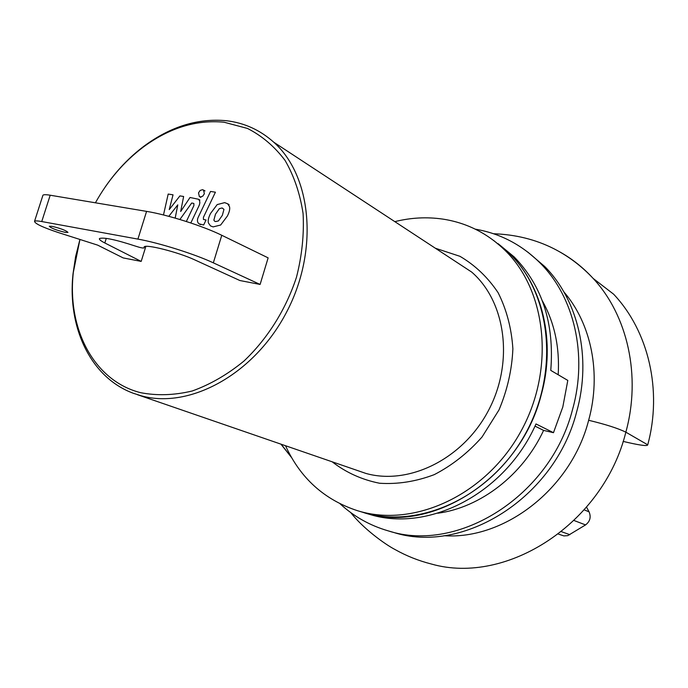 <?xml version="1.0" encoding="UTF-8"?>
<svg xmlns="http://www.w3.org/2000/svg" width="688" height="688" viewBox="0 0 688 688"><rect width="100%" height="100%" fill="white"/><g stroke="black" fill="none" stroke-linecap="round" stroke-linejoin="round"><path stroke-width="1.03" d="M223.961 209.384L222.138 207.965L219.36 208.645L215.49 214.192L213.873 220.151L214.596 221.175L215.645 221.57L218.466 220.908L222.362 215.31L223.961 209.384M217.184 204.585L210.588 213.383C208.49 217.468 207.767 220.659 208.421 222.964L210.451 225.879L213.108 226.902L220.65 225.019L227.324 216.118C229.422 212.042 230.145 208.842 229.474 206.529L227.608 203.786L224.675 202.633L217.184 204.585M210.537 191.445L198.419 216.849C196.949 219.816 197.129 222.138 198.97 223.815L203.648 225.002L206.03 220.014L203.442 219.446L203.442 217.288L215.413 192.193L210.537 191.445M200.311 196.957L202.711 196.218L204.362 193.775L203.528 190.094L202.547 189.69L200.156 190.438L198.505 192.872L199.357 196.57L200.311 196.957M168.792 216.333L177.788 204.861L175.191 218.105M190.017 222.706L190.886 222.852L198.866 206.047C200.285 203.141 200.131 200.87 198.411 199.228L190.026 197.49L180.686 211.491L183.627 196.484L179.921 195.899L169.239 209.599L173.032 194.816L168.19 194.059L163.486 214.966M179.895 219.489L191.668 203.046L193.165 203.278L193.887 203.536L193.87 205.652L186.345 221.502M394.826 221.639C410.856 217.64 426.809 216.789 442.694 219.085C466.516 222.697 487.336 233.155 505.147 250.458L509.67 253.691L493.597 240.422L509.67 253.691C551.656 294.567 559.679 373.687 524.471 435.452C489.581 497.407 419.087 529.21 363.986 512.646L362.61 512.233C429.355 535.462 519.724 479.674 541.146 395.17C556.171 341.953 542.608 285.718 509.67 253.691L514.134 256.891C542.282 285.838 554.494 323.678 550.761 370.385L567.806 380.421L562.81 406.978L553.479 432.692L543.597 430.396C522.897 475.03 480.422 507.572 437.817 513.222M505.147 250.458C547.278 291.506 555.285 371.09 519.853 433.251C484.748 495.618 413.901 527.653 358.603 511.029L357.218 510.616C324.194 499.686 300.329 478.1 285.597 445.876M105.178 187.024C116.238 170.977 129.138 157.38 143.869 146.26C170.478 126.566 197.981 118.052 226.378 120.718C244.274 122.834 260.055 129.989 273.729 142.192C311.836 175.999 318.983 250.595 286.526 312.24C254.405 374.074 190.017 409.265 141.504 395.875L133.317 393.269C90.678 377.643 67.269 327.522 73.014 273.901L75.603 256.641L79.937 239.467L73.014 273.901M95.417 202.797C107.896 180.402 123.754 161.895 142.984 147.292C169.153 127.934 196.183 119.574 224.073 122.215L247.499 128.45C262.033 135.863 274.546 146.51 285.038 160.381C294.043 175.904 300.054 193.62 303.081 213.529C304.199 234.273 302.006 255.489 296.494 277.187C285.959 309.385 267.494 338.788 243.879 361.123C227.41 374.573 210.184 384.532 192.193 390.999C174.236 395.29 157.036 395.849 140.61 392.676C93.981 380.937 67.149 329.027 73.272 272.861M451.767 258.998L471.658 272.052C505.792 301.542 514.185 362.026 488.497 410.444C463.093 459.016 408.982 485.556 365.904 473.43L137.428 394.688M65.085 232.338C56.296 230.188 51.024 228.149 49.287 226.249L52.125 226.343C60.94 228.502 66.229 230.532 67.983 232.441L65.085 232.338M104.825 242.976L141.178 261.406L123.195 257.923L97.67 245.134L58.041 232.458C42.536 227.264 34.701 223.54 34.546 221.295C35.234 220.728 37.634 220.805 41.744 221.545L137.91 239.106C159.1 242.855 194.635 254.061 213.34 262.842L260.107 284.445L239.88 280.523L194.687 259.849C178.57 252.238 144.901 243.715 144.11 246.992L144.127 247.912C143.13 248.282 140.275 247.689 135.562 246.149C115.765 239.648 103.742 237.111 99.485 238.53C98.917 239.381 100.697 240.86 104.825 242.976L106.279 238.366M260.107 284.445L268.131 257.862L221.768 235.279C203.235 226.085 167.82 214.802 146.578 211.379L50.198 195.22C46.079 194.541 43.654 194.541 42.94 195.211L42.785 195.693M141.178 261.406L145.856 246.39M435.341 248.222L459.937 256.306C475.098 265.198 487.835 277.341 498.138 292.735C506.626 309.686 511.545 328.374 512.878 348.799C511.984 369.637 507.357 390.01 499.006 409.919L482.064 436.975C467.969 452.902 452.016 465.466 434.214 474.66C415.896 481.566 397.681 484.429 379.561 483.243C362.06 479.76 346.382 472.699 332.528 462.087M527.799 252.083L544.715 266.497C578.118 300.028 591.852 357.321 576.768 411.415C555.139 497.811 462.792 555.035 393.175 532.288L392.556 532.108M475.27 229.156C500.262 233.456 522.02 244.885 540.553 263.444C574.076 297.113 587.836 354.724 572.64 409.145C550.839 496.074 458.01 553.685 388.144 530.844C369.886 525.529 353.89 516.533 340.156 503.857M498.138 243.681L514.134 256.891M586.572 507.176L589.074 511.838C591.25 517.084 590.072 521.444 585.548 524.918L567.763 535.642L563.885 535.909L558.407 534.094M563.85 291.867C591.25 323.575 601.613 373.438 588.653 420.282C571.238 488.824 504.347 540.037 443.958 535.703M542.325 300.819C554.502 322.612 559.791 347.259 558.192 374.762M543.597 430.396L534.989 426.121M363.273 512.431L367.934 513.833C426.741 533.561 505.112 494.311 535.995 423.954L553.479 432.692M41.744 221.545L50.198 195.22M144.446 246.717L144.127 247.74M146.578 211.379L137.91 239.106M221.768 235.279L213.34 262.842M585.548 524.918L574.093 520.524M589.074 511.838L584.232 509.877M569.845 534.688L561.477 531.678M588.653 420.282C605.672 424.384 618.073 428.349 625.848 432.176C641.362 375.82 627.533 315.31 593.176 278.451C583.209 267.606 572.046 258.74 559.679 251.842M350.768 512.594C362.765 528.135 384.755 544.234 395.204 549.626C406.479 555.956 418.536 560.754 431.367 564.022C507.125 585.677 603.565 523.052 625.848 432.176L647.735 444.835C647.494 446.177 641.379 445.514 629.391 442.84L623.122 441.404M291.428 457.339L281.297 444.388M229.095 204.628L227.608 203.786M200.483 224.615L199.709 224.202M200.862 197.404L199.795 196.811M205.024 190.937L203.528 190.094M199.916 200.062L198.411 199.228M273.729 142.192L471.658 272.052M42.94 195.211L34.546 221.295M144.153 247.843L144.514 246.682M142.984 147.292L143.869 146.26M357.88 510.814L362.61 512.233M540.553 263.444L544.715 266.497M647.735 444.835C662.484 390.354 648.612 331.289 613.636 294.197L593.176 278.451C581.558 266.041 568.374 256.091 553.634 248.6C535.445 239.458 515.398 234.505 493.494 233.739M388.144 530.844L393.175 532.288M291.531 457.511L281.048 444.302"/></g></svg>
